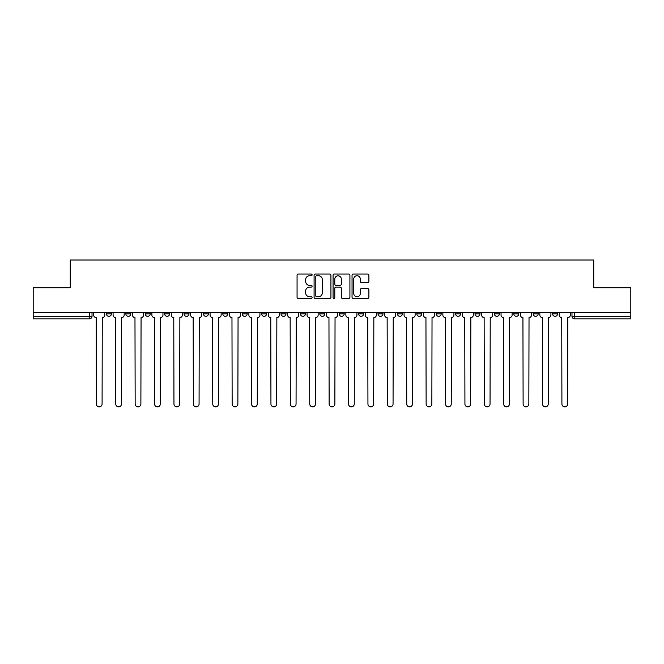 <?xml version="1.0" encoding="UTF-8"?>
<svg xmlns="http://www.w3.org/2000/svg" width="664" height="664" viewBox="0 0 664 664"><rect width="100%" height="100%" fill="white"/><g stroke="black" fill="none" stroke-linecap="round" stroke-linejoin="round"><path stroke-width="1" d="M312.105 274.888A0.855 0.855 0 0 0 311.25 274.033L298.285 274.033A1.22 1.22 0 0 0 297.065 275.253L297.065 297.223A1.22 1.22 0 0 0 298.285 298.443L311.25 298.443A0.855 0.855 0 0 0 312.105 297.588A0.855 0.855 0 0 0 311.25 296.742L309.573 296.742A3.909 3.909 0 0 1 305.664 292.832L305.664 290.998A3.909 3.909 0 0 1 309.573 287.097L311.25 287.097A0.855 0.855 0 0 0 312.105 286.242A0.855 0.855 0 0 0 311.25 285.387L309.573 285.387A3.909 3.909 0 0 1 305.664 281.478L305.664 279.652A3.909 3.909 0 0 1 309.573 275.743L311.25 275.743A0.855 0.855 0 0 0 312.105 274.888M494.398 313.848L494.398 312.478L494.398 313.848A2.49 2.49 0 0 0 496.879 316.33A2.49 2.49 0 0 1 494.398 313.848L499.369 313.848A2.49 2.49 0 0 1 496.879 316.33A2.49 2.49 0 0 0 499.369 313.848L499.369 312.478L499.369 313.848M319.816 312.478L319.816 313.848L324.787 313.848A2.49 2.49 0 0 1 322.297 316.33A2.49 2.49 0 0 1 319.816 313.848L319.816 312.478M261.624 312.478L261.624 313.848L266.596 313.848A2.49 2.49 0 0 1 264.106 316.33A2.49 2.49 0 0 1 261.624 313.848L261.624 312.478M222.822 312.478L222.822 313.848L227.802 313.848A2.49 2.49 0 0 1 225.312 316.33A2.49 2.49 0 0 1 222.822 313.848L222.822 312.478M203.425 312.478L203.425 313.848L208.405 313.848A2.49 2.49 0 0 1 205.915 316.33A2.49 2.49 0 0 1 203.425 313.848L203.425 312.478M164.63 312.478L164.63 313.848L169.602 313.848A2.49 2.49 0 0 1 167.12 316.33A2.49 2.49 0 0 1 164.63 313.848L164.63 312.478M367.673 282.64A1.22 1.22 0 0 0 368.893 281.42L368.893 275.253A1.22 1.22 0 0 0 367.673 274.033L353.265 274.033A1.22 1.22 0 0 0 352.044 275.253L352.044 297.223A1.22 1.22 0 0 0 353.265 298.443L367.673 298.443A1.22 1.22 0 0 0 368.893 297.223L368.893 289.778A1.22 1.22 0 0 0 367.673 288.558L361.507 288.558A1.22 1.22 0 0 0 360.286 289.778L360.286 293.471A3.262 3.262 0 0 1 357.024 296.742A3.262 3.262 0 0 1 353.754 293.471L353.754 279.013A3.262 3.262 0 0 1 357.024 275.743A3.262 3.262 0 0 1 360.286 279.013L360.286 281.42A1.22 1.22 0 0 0 361.507 282.64L367.673 282.64M33.2 312.478L33.2 287.736L70.251 287.736L70.251 260.006L593.749 260.006L593.749 287.736L630.8 287.736L630.8 312.478L33.2 312.478L33.2 316.33L92.014 316.33L92.014 312.478L92.014 316.33A2.49 2.49 0 0 1 89.532 318.82L33.2 318.82L33.2 316.33M330.929 275.253A1.22 1.22 0 0 0 329.709 274.033L315.309 274.033A1.22 1.22 0 0 0 314.089 275.253L314.089 297.223A1.22 1.22 0 0 0 315.309 298.443L329.709 298.443A1.22 1.22 0 0 0 330.929 297.223L330.929 275.253M334.291 274.033L348.691 274.033A1.22 1.22 0 0 1 349.911 275.253L349.911 297.223A1.22 1.22 0 0 1 348.691 298.443L342.524 298.443A1.22 1.22 0 0 1 341.304 297.223L341.304 288.317A1.22 1.22 0 0 0 340.084 287.097L336.001 287.097A1.22 1.22 0 0 0 334.781 288.317L334.781 297.588A0.855 0.855 0 0 1 333.926 298.443A0.855 0.855 0 0 1 333.071 297.588L333.071 275.253A1.22 1.22 0 0 1 334.291 274.033M571.986 312.478L571.986 316.33L630.8 316.33L630.8 318.82L574.468 318.82A2.49 2.49 0 0 1 571.986 316.33M630.8 312.478L630.8 316.33M552.589 312.478L552.589 313.848L557.561 313.848L557.561 312.478L557.561 313.848A2.49 2.49 0 0 1 555.071 316.33A2.49 2.49 0 0 1 552.589 313.848A2.49 2.49 0 0 0 555.071 316.33M538.164 312.478L538.164 313.848A2.49 2.49 0 0 1 535.674 316.33A2.49 2.49 0 0 1 533.192 313.848L538.164 313.848M533.192 312.478L533.192 313.848M513.795 312.478L513.795 313.848L518.767 313.848L518.767 312.478L518.767 313.848A2.49 2.49 0 0 1 516.277 316.33A2.49 2.49 0 0 1 513.795 313.848A2.49 2.49 0 0 0 516.277 316.33M474.992 312.478L474.992 313.848L479.972 313.848L479.972 312.478L479.972 313.848A2.49 2.49 0 0 1 477.482 316.33A2.49 2.49 0 0 1 474.992 313.848A2.49 2.49 0 0 0 477.482 316.33M460.575 313.848L460.575 312.478L460.575 313.848A2.49 2.49 0 0 1 458.085 316.33A2.49 2.49 0 0 1 455.595 313.848L460.575 313.848A2.49 2.49 0 0 1 458.085 316.33M455.595 312.478L455.595 313.848M441.178 312.478L441.178 313.848A2.49 2.49 0 0 1 438.688 316.33A2.49 2.49 0 0 1 436.198 313.848L441.178 313.848A2.49 2.49 0 0 1 438.688 316.33M436.198 312.478L436.198 313.848M421.773 312.478L421.773 313.848A2.49 2.49 0 0 1 419.291 316.33A2.49 2.49 0 0 1 416.801 313.848L421.773 313.848M416.801 312.478L416.801 313.848M402.376 312.478L402.376 313.848A2.49 2.49 0 0 1 399.894 316.33A2.49 2.49 0 0 1 397.404 313.848L402.376 313.848M397.404 312.478L397.404 313.848M382.979 312.478L382.979 313.848A2.49 2.49 0 0 1 380.497 316.33A2.49 2.49 0 0 1 378.007 313.848L382.979 313.848M378.007 312.478L378.007 313.848M363.582 312.478L363.582 313.848A2.49 2.49 0 0 1 361.1 316.33A2.49 2.49 0 0 1 358.61 313.848A2.49 2.49 0 0 0 361.1 316.33M358.61 312.478L358.61 313.848L363.582 313.848M344.184 312.478L344.184 313.848A2.49 2.49 0 0 1 341.703 316.33A2.49 2.49 0 0 1 339.213 313.848A2.49 2.49 0 0 0 341.703 316.33M339.213 312.478L339.213 313.848L344.184 313.848M324.787 312.478L324.787 313.848A2.49 2.49 0 0 1 322.297 316.33M305.39 312.478L305.39 313.848A2.49 2.49 0 0 1 302.9 316.33A2.49 2.49 0 0 1 300.418 313.848L305.39 313.848M300.418 312.478L300.418 313.848M285.993 312.478L285.993 313.848A2.49 2.49 0 0 1 283.503 316.33A2.49 2.49 0 0 1 281.021 313.848L285.993 313.848L285.993 312.478M281.021 312.478L281.021 313.848M266.596 312.478L266.596 313.848M247.199 312.478L247.199 313.848A2.49 2.49 0 0 1 244.709 316.33A2.49 2.49 0 0 1 242.227 313.848L247.199 313.848L247.199 312.478M242.227 312.478L242.227 313.848M227.802 312.478L227.802 313.848L227.802 312.478M208.405 313.848L208.405 312.478L208.405 313.848A2.49 2.49 0 0 1 205.915 316.33M189.008 312.478L189.008 313.848A2.49 2.49 0 0 1 186.518 316.33A2.49 2.49 0 0 1 184.028 313.848A2.49 2.49 0 0 0 186.518 316.33A2.49 2.49 0 0 0 189.008 313.848L189.008 312.478M184.028 312.478L184.028 313.848L189.008 313.848M169.602 312.478L169.602 313.848M150.205 312.478L150.205 313.848A2.49 2.49 0 0 1 147.723 316.33A2.49 2.49 0 0 1 145.233 313.848A2.49 2.49 0 0 0 147.723 316.33A2.49 2.49 0 0 0 150.205 313.848L145.233 313.848L145.233 312.478M125.836 312.478L125.836 313.848L130.808 313.848L130.808 312.478L130.808 313.848A2.49 2.49 0 0 1 128.326 316.33A2.49 2.49 0 0 1 125.836 313.848A2.49 2.49 0 0 0 128.326 316.33M111.411 312.478L111.411 313.848A2.49 2.49 0 0 1 108.929 316.33A2.49 2.49 0 0 1 106.439 313.848L111.411 313.848L111.411 312.478M106.439 312.478L106.439 313.848M316.653 275.743A0.855 0.855 0 0 0 315.798 276.597L315.798 295.887A0.855 0.855 0 0 0 316.653 296.742L318.421 296.742A3.909 3.909 0 0 0 322.331 292.832L322.331 279.652A3.909 3.909 0 0 0 318.421 275.743L316.653 275.743M341.304 279.071A3.262 3.262 0 0 0 338.042 275.809A3.262 3.262 0 0 0 334.781 279.071L334.781 284.167A1.22 1.22 0 0 0 336.001 285.387L340.084 285.387A1.22 1.22 0 0 0 341.304 284.167L341.304 279.071M93.69 315.093L93.69 312.478L93.69 315.093A2.49 2.49 48.4 0 0 96.18 317.575L96.363 403.994A2.864 2.864 48.4 0 0 99.226 406.858A2.864 2.864 48.4 0 0 102.09 403.994L102.273 317.575A2.49 2.49 48.4 0 0 104.763 315.093L104.763 312.478M96.18 317.575L96.363 403.994M102.09 403.994L102.273 317.575M113.087 315.093L113.087 312.478L113.087 315.093A2.49 2.49 48.4 0 0 115.578 317.575L115.768 403.994A2.864 2.864 48.4 0 0 118.624 406.858A2.864 2.864 48.4 0 0 121.487 403.994L121.67 317.575A2.49 2.49 48.4 0 0 124.16 315.093L124.16 312.478M132.493 315.093L132.493 312.478L132.493 315.093A2.49 2.49 48.4 0 0 134.975 317.575L135.165 403.994A2.864 2.864 48.4 0 0 138.021 406.858A2.864 2.864 48.4 0 0 140.884 403.994L141.067 317.575A2.49 2.49 48.4 0 0 143.557 315.093L143.557 312.478M115.578 317.575L115.768 403.994M121.487 403.994L121.67 317.575M134.975 317.575L135.165 403.994M140.884 403.994L141.067 317.575M151.89 315.093L151.89 312.478L151.89 315.093A2.49 2.49 48.4 0 0 154.372 317.575L154.563 403.994A2.864 2.864 48.4 0 0 157.418 406.858A2.864 2.864 48.4 0 0 160.281 403.994L160.464 317.575A2.49 2.49 48.4 0 0 162.954 315.093L162.954 312.478M171.287 315.093L171.287 312.478L171.287 315.093A2.49 2.49 48.4 0 0 173.769 317.575L173.96 403.994A2.864 2.864 48.4 0 0 176.815 406.858A2.864 2.864 48.4 0 0 179.678 403.994L179.861 317.575A2.49 2.49 48.4 0 0 182.351 315.093L182.351 312.478M190.684 315.093L190.684 312.478L190.684 315.093A2.49 2.49 48.4 0 0 193.166 317.575L193.357 403.994A2.864 2.864 48.4 0 0 196.212 406.858A2.864 2.864 48.4 0 0 199.075 403.994L199.258 317.575A2.49 2.49 48.4 0 0 201.748 315.093L201.748 312.478M154.372 317.575L154.563 403.994M160.281 403.994L160.464 317.575M173.769 317.575L173.96 403.994M179.678 403.994L179.861 317.575M193.166 317.575L193.357 403.994M199.075 403.994L199.258 317.575M210.081 315.093L210.081 312.478L210.081 315.093A2.49 2.49 48.4 0 0 212.563 317.575L212.754 403.994A2.864 2.864 48.4 0 0 215.617 406.858A2.864 2.864 48.4 0 0 218.473 403.994L218.663 317.575A2.49 2.49 48.4 0 0 221.145 315.093L221.145 312.478M212.563 317.575L212.754 403.994M218.473 403.994L218.663 317.575M229.478 315.093L229.478 312.478L229.478 315.093A2.49 2.49 48.4 0 0 231.968 317.575L232.151 403.994A2.864 2.864 48.4 0 0 235.014 406.858A2.864 2.864 48.4 0 0 237.87 403.994L238.061 317.575A2.49 2.49 48.4 0 0 240.542 315.093L240.542 312.478M231.968 317.575L232.151 403.994M237.87 403.994L238.061 317.575M248.876 315.093L248.876 312.478L248.876 315.093A2.49 2.49 48.4 0 0 251.365 317.575L251.548 403.994A2.864 2.864 48.4 0 0 254.412 406.858A2.864 2.864 48.4 0 0 257.267 403.994L257.458 317.575A2.49 2.49 48.4 0 0 259.939 315.093L259.939 312.478M251.365 317.575L251.548 403.994M257.267 403.994L257.458 317.575M268.273 315.093L268.273 312.478L268.273 315.093A2.49 2.49 48.4 0 0 270.763 317.575L270.945 403.994A2.864 2.864 48.4 0 0 273.809 406.858A2.864 2.864 48.4 0 0 276.664 403.994L276.855 317.575A2.49 2.49 48.4 0 0 279.337 315.093L279.337 312.478M270.763 317.575L270.945 403.994M276.664 403.994L276.855 317.575M287.67 315.093L287.67 312.478L287.67 315.093A2.49 2.49 48.4 0 0 290.16 317.575L290.342 403.994A2.864 2.864 48.4 0 0 293.206 406.858A2.864 2.864 48.4 0 0 296.061 403.994L296.252 317.575A2.49 2.49 48.4 0 0 298.742 315.093L298.742 312.478M290.16 317.575L290.342 403.994M296.061 403.994L296.252 317.575M307.067 315.093L307.067 312.478L307.067 315.093A2.49 2.49 48.4 0 0 309.557 317.575L309.739 403.994A2.864 2.864 48.4 0 0 312.603 406.858A2.864 2.864 48.4 0 0 315.458 403.994L315.649 317.575A2.49 2.49 48.4 0 0 318.139 315.093L318.139 312.478M309.557 317.575L309.739 403.994M315.458 403.994L315.649 317.575M326.464 315.093L326.464 312.478L326.464 315.093A2.49 2.49 48.4 0 0 328.954 317.575L329.137 403.994A2.864 2.864 48.4 0 0 332 406.858A2.864 2.864 48.4 0 0 334.863 403.994L335.046 317.575A2.49 2.49 48.4 0 0 337.536 315.093L337.536 312.478M328.954 317.575L329.137 403.994M334.863 403.994L335.046 317.575M345.861 315.093L345.861 312.478L345.861 315.093A2.49 2.49 48.4 0 0 348.351 317.575L348.542 403.994A2.864 2.864 48.4 0 0 351.397 406.858A2.864 2.864 48.4 0 0 354.261 403.994L354.443 317.575A2.49 2.49 48.4 0 0 356.933 315.093L356.933 312.478M348.351 317.575L348.542 403.994M354.261 403.994L354.443 317.575M365.258 315.093L365.258 312.478L365.258 315.093A2.49 2.49 48.4 0 0 367.748 317.575L367.939 403.994A2.864 2.864 48.4 0 0 370.794 406.858A2.864 2.864 48.4 0 0 373.658 403.994L373.84 317.575A2.49 2.49 48.4 0 0 376.33 315.093L376.33 312.478M367.748 317.575L367.939 403.994M373.658 403.994L373.84 317.575M384.663 315.093L384.663 312.478L384.663 315.093A2.49 2.49 48.4 0 0 387.145 317.575L387.336 403.994A2.864 2.864 48.4 0 0 390.191 406.858A2.864 2.864 48.4 0 0 393.055 403.994L393.237 317.575A2.49 2.49 48.4 0 0 395.727 315.093L395.727 312.478M387.145 317.575L387.336 403.994M393.055 403.994L393.237 317.575M404.061 315.093L404.061 312.478L404.061 315.093A2.49 2.49 48.4 0 0 406.542 317.575L406.733 403.994A2.864 2.864 48.4 0 0 409.588 406.858A2.864 2.864 48.4 0 0 412.452 403.994L412.634 317.575A2.49 2.49 48.4 0 0 415.124 315.093L415.124 312.478M406.542 317.575L406.733 403.994M412.452 403.994L412.634 317.575M423.458 315.093L423.458 312.478L423.458 315.093A2.49 2.49 48.4 0 0 425.939 317.575L426.13 403.994A2.864 2.864 48.4 0 0 428.986 406.858A2.864 2.864 48.4 0 0 431.849 403.994L432.032 317.575A2.49 2.49 48.4 0 0 434.522 315.093L434.522 312.478M425.939 317.575L426.13 403.994M431.849 403.994L432.032 317.575M442.855 315.093L442.855 312.478L442.855 315.093A2.49 2.49 48.4 0 0 445.336 317.575L445.527 403.994A2.864 2.864 48.4 0 0 448.383 406.858A2.864 2.864 48.4 0 0 451.246 403.994L451.437 317.575A2.49 2.49 48.4 0 0 453.919 315.093L453.919 312.478M445.336 317.575L445.527 403.994M451.246 403.994L451.437 317.575M462.252 315.093L462.252 312.478L462.252 315.093A2.49 2.49 48.4 0 0 464.742 317.575L464.924 403.994A2.864 2.864 48.4 0 0 467.788 406.858A2.864 2.864 48.4 0 0 470.643 403.994L470.834 317.575A2.49 2.49 48.4 0 0 473.316 315.093L473.316 312.478M464.742 317.575L464.924 403.994M470.643 403.994L470.834 317.575M481.649 315.093L481.649 312.478L481.649 315.093A2.49 2.49 48.4 0 0 484.139 317.575L484.322 403.994A2.864 2.864 48.4 0 0 487.185 406.858A2.864 2.864 48.4 0 0 490.04 403.994L490.231 317.575A2.49 2.49 48.4 0 0 492.713 315.093L492.713 312.478M484.139 317.575L484.322 403.994M490.04 403.994L490.231 317.575M501.046 315.093L501.046 312.478L501.046 315.093A2.49 2.49 48.4 0 0 503.536 317.575L503.719 403.994A2.864 2.864 48.4 0 0 506.582 406.858A2.864 2.864 48.4 0 0 509.437 403.994L509.628 317.575A2.49 2.49 48.4 0 0 512.11 315.093L512.11 312.478M503.536 317.575L503.719 403.994M509.437 403.994L509.628 317.575M520.443 315.093L520.443 312.478L520.443 315.093A2.49 2.49 48.4 0 0 522.933 317.575L523.116 403.994A2.864 2.864 48.4 0 0 525.979 406.858A2.864 2.864 48.4 0 0 528.834 403.994L529.025 317.575A2.49 2.49 48.4 0 0 531.507 315.093L531.507 312.478M522.933 317.575L523.116 403.994M528.834 403.994L529.025 317.575M539.84 315.093L539.84 312.478L539.84 315.093A2.49 2.49 48.4 0 0 542.33 317.575L542.513 403.994A2.864 2.864 48.4 0 0 545.376 406.858A2.864 2.864 48.4 0 0 548.232 403.994L548.423 317.575A2.49 2.49 48.4 0 0 550.913 315.093L550.913 312.478M542.33 317.575L542.513 403.994M548.232 403.994L548.423 317.575M559.237 315.093L559.237 312.478L559.237 315.093A2.49 2.49 48.4 0 0 561.727 317.575L561.91 403.994A2.864 2.864 48.4 0 0 564.774 406.858A2.864 2.864 48.4 0 0 567.637 403.994L567.82 317.575A2.49 2.49 48.4 0 0 570.31 315.093L570.31 312.478M561.727 317.575L561.91 403.994M567.637 403.994L567.82 317.575M89.532 312.478L89.532 318.82M574.468 312.478L574.468 318.82"/></g></svg>
